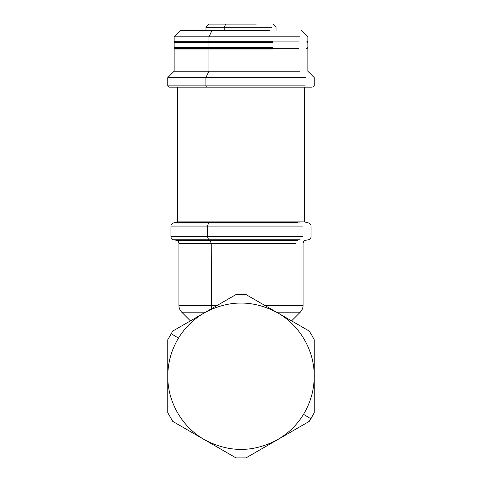 <?xml version="1.0" encoding="UTF-8"?>
<svg xmlns="http://www.w3.org/2000/svg" width="482" height="482" viewBox="0 0 482 482"><rect width="100%" height="100%" fill="white"/><g stroke="black" fill="none" stroke-linecap="round" stroke-linejoin="round"><path stroke-width="0.72" d="M204.386 312.812L236.005 294.556L245.995 294.556L236.005 294.556L172.767 331.068L167.772 339.72L172.767 331.068L167.772 339.72L167.772 412.737L172.767 421.395L204.386 439.644C182.039 427.01 167.537 401.898 167.772 376.231C167.844 362.548 171.405 349.848 178.467 338.129C184.986 327.519 193.625 319.084 204.386 312.812C228.793 299.774 253.207 299.774 277.614 312.812C299.961 325.446 314.463 350.559 314.228 376.231C314.156 389.908 310.595 402.609 303.533 414.327C297.014 424.937 288.375 433.378 277.614 439.644C253.207 452.682 228.793 452.682 204.386 439.644L236.005 457.9L245.995 457.9L309.233 421.395L310.878 418.804L303.533 414.327L310.878 418.804L309.233 421.395L277.614 439.644L309.233 421.395L310.878 418.804L314.228 412.737L314.228 339.72L314.228 376.231C314.156 389.908 310.595 402.609 303.533 414.327C297.014 424.937 288.375 433.378 277.614 439.644C253.207 452.682 228.793 452.682 204.386 439.644C182.039 427.01 167.537 401.898 167.772 376.231C167.844 362.548 171.405 349.848 178.467 338.129L171.122 333.658L178.467 338.129C184.986 327.519 193.625 319.084 204.386 312.812L172.767 331.068L204.386 312.812C228.793 299.774 253.207 299.774 277.614 312.812L245.995 294.556L277.614 312.812C299.961 325.446 314.463 350.559 314.228 376.231L314.228 412.737L310.878 418.804L314.228 412.737L314.228 376.231M309.233 331.068L277.614 312.812L309.233 331.068L311.86 335.315L309.233 331.068M314.228 339.72L311.86 335.315L314.228 339.72M167.772 339.72L172.767 331.068M314.228 412.737L309.233 421.395M277.614 439.644L245.995 457.9L236.005 457.9L172.767 421.395L167.772 412.737L167.772 376.231M256.261 24.1L225.739 24.1L256.261 24.1M225.739 24.1L224.208 27.281L224.208 30.468L224.208 27.281L271.734 27.281L224.208 27.281L225.739 24.1L209.164 24.1L205.977 27.281L224.208 27.281L205.977 27.281L205.977 30.468M270.004 30.468L211.996 30.468L270.004 30.468M211.996 30.468L208.947 36.837L299.677 36.837L208.947 36.837L211.996 30.468L180.509 30.468L174.141 36.837L174.141 41.193L208.947 41.193L208.947 36.837L174.141 36.837M208.947 36.837L208.947 41.193L209.556 41.928L208.947 41.193L174.141 41.193L175.412 41.928L298.557 41.928L209.556 41.928L208.947 42.663L174.141 42.663L208.947 42.663L209.556 41.928L175.412 41.928L174.141 42.663L174.141 47.561L208.947 47.561L208.947 42.663L208.947 47.561L209.556 48.296L208.947 47.561L174.141 47.561L175.412 48.296L298.557 48.296L209.556 48.296L208.947 49.031L174.141 49.031L208.947 49.031L209.556 48.296L175.412 48.296L174.141 49.031L174.141 71.222L208.947 71.222L174.141 71.222L167.772 77.59L205.892 77.59L167.772 77.59L167.772 85.868L205.892 85.868L205.892 77.59L208.947 71.222L208.947 49.031L208.947 71.222L299.677 71.222L208.947 71.222L205.892 77.59L305.263 77.59L205.892 77.59L205.892 85.868L167.772 85.868L169.043 87.14L312.173 87.14L304.359 87.14L304.359 221.877L210.622 221.877L209.971 222.467L297.792 222.467L209.971 222.467L208.682 222.943L207.417 226.076L302.467 226.076L207.417 226.076L208.682 222.943L300.159 222.943L208.682 222.943L209.971 222.467L176.285 222.467L209.971 222.467L210.622 221.877L177.641 221.877L177.641 87.14L177.641 221.877L304.359 221.877L304.359 87.14M273.053 41.193L208.947 41.193L273.053 41.193M291.58 320.873L300.286 312.167L276.493 312.167L300.286 312.167C302.112 310.288 303.045 308.034 303.082 305.413L264.799 305.413L303.082 305.413L303.082 243.398C303.202 241.723 304.082 240.675 305.715 240.265L308.414 239.789C310.047 239.379 310.92 238.331 311.047 236.656L311.047 226.076C310.92 224.395 310.047 223.353 308.414 222.943L304.359 221.877M273.053 42.663L208.947 42.663L273.053 42.663M205.507 312.167L181.714 312.167L205.507 312.167M217.201 305.413L211.237 305.413L211.514 308.697L211.237 243.398L295.484 243.398L211.237 243.398L211.237 305.413L217.201 305.413M273.053 47.561L208.947 47.561L273.053 47.561M177.641 221.877L173.586 222.943L208.682 222.943L173.586 222.943C171.953 223.353 171.08 224.395 170.953 226.076L207.417 226.076L207.417 236.656L207.417 226.076L170.959 226.076L170.953 236.656L207.417 236.656L170.959 236.656C171.08 238.331 171.953 239.379 173.586 239.789L208.682 239.789L209.971 240.265L297.792 240.265L209.971 240.265L208.682 239.789L207.417 236.656L302.467 236.656L207.417 236.656L208.682 239.789L300.159 239.789L173.586 239.789L176.285 240.265L209.971 240.265L176.285 240.265C177.918 240.675 178.798 241.723 178.918 243.398L178.918 305.413L211.237 305.413L178.918 305.413C178.955 308.034 179.888 310.288 181.714 312.167L190.426 320.873M178.918 243.398L211.237 243.398L209.971 240.265L211.237 243.398L178.918 243.398M273.053 49.031L208.947 49.031L273.053 49.031M206.501 87.14L205.892 85.868L305.263 85.868L205.892 85.868L206.501 87.14L275.499 87.14M272.836 24.1L276.023 27.281L276.023 30.468M301.491 30.468L307.859 36.837L307.859 41.193L306.588 41.928L307.859 42.663L307.859 47.561L306.588 48.296L307.859 49.031L307.859 71.222L314.228 77.59L314.228 85.868L312.957 87.14"/></g></svg>
